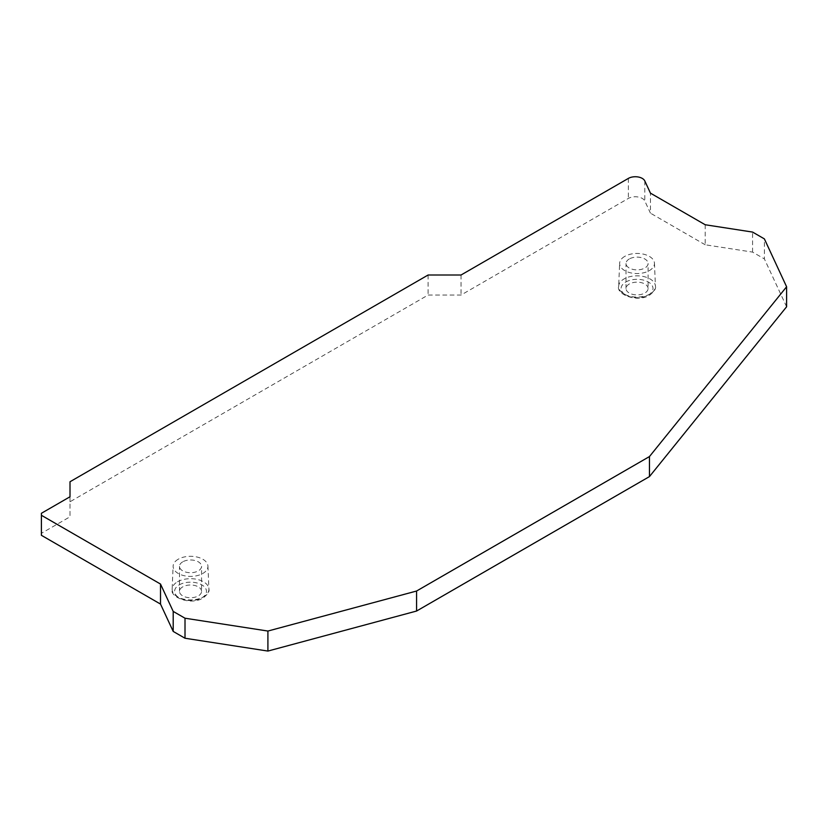 <?xml version="1.0" encoding="UTF-8"?>
<svg xmlns="http://www.w3.org/2000/svg" width="828" height="828" viewBox="0 0 828 828"><rect width="100%" height="100%" fill="white"/><g stroke="black" fill="none" stroke-linecap="round" stroke-linejoin="round"><path stroke-width="0.62" stroke-dasharray="4.14 3.1" d="M629.249 258.988A11.033 6.376 0 0 0 626.02 263.501A11.033 6.376 0 0 0 632.83 269.379A11.033 6.376 0 0 0 644.857 268.003A11.033 6.376 0 0 0 648.086 263.501A11.033 6.376 0 0 0 641.276 257.611A11.033 6.376 0 0 0 629.249 258.988M182.729 561.839A11.033 6.376 0 0 0 179.49 566.342A11.033 6.376 0 0 0 186.31 572.231A11.033 6.376 0 0 0 198.337 570.854A11.033 6.376 0 0 0 201.566 566.342A11.033 6.376 0 0 0 194.756 560.463A11.033 6.376 0 0 0 182.729 561.839M41.4 535.312L41.4 533.304L70.007 516.786L70.007 501.768L428.097 295.037L461.041 295.037L628.38 198.42A9.812 5.661 0 0 1 644.795 200.956L650.456 213.169L650.456 193.152M786.6 306.784L764.389 258.916L764.389 238.899M705.208 224.75L705.208 244.777L752.58 252.105L764.389 258.916M705.208 244.777L650.456 213.169M624.747 256.39A17.409 10.05 0 0 0 619.644 263.252A17.409 10.05 0 0 0 630.191 272.733A17.409 10.05 0 0 0 649.359 270.601A17.409 10.05 0 0 0 654.462 263.252A17.409 10.05 0 0 0 643.511 254.165A17.409 10.05 0 0 0 624.747 256.39M178.217 559.242A17.409 10.05 0 0 0 173.124 566.093A17.409 10.05 0 0 0 183.671 575.584A17.409 10.05 0 0 0 202.839 573.452A17.409 10.05 0 0 0 207.931 566.093A17.409 10.05 0 0 0 196.992 557.016A17.409 10.05 0 0 0 178.217 559.242M648.086 288.527A11.033 6.376 180 0 0 641.276 282.638A11.033 6.376 180 0 0 629.249 284.025A11.033 6.376 0 0 0 626.02 288.527A11.033 6.376 0 0 0 632.83 294.416A11.033 6.376 0 0 0 644.857 293.029A11.033 6.376 180 0 0 648.086 288.527L648.086 263.501M201.566 591.378A11.033 6.376 180 0 0 194.756 585.489A11.033 6.376 180 0 0 182.729 586.866A11.033 6.376 0 0 0 179.49 591.378A11.033 6.376 0 0 0 186.31 597.257A11.033 6.376 0 0 0 198.337 595.881A11.033 6.376 180 0 0 201.566 591.378L201.566 566.342M70.007 496.769L70.007 516.786M41.4 533.304L41.4 513.288M70.007 501.768L70.007 481.751M428.097 275.01L428.097 295.037M461.041 275.01L461.041 295.037M752.58 252.105L752.58 232.078M654.462 263.252L655.434 286.188A18.392 10.619 180 0 0 643.884 276.593A18.392 10.619 180 0 0 624.053 278.943A18.392 10.619 0 0 0 618.671 286.188A18.392 10.619 0 0 0 629.808 296.217A18.392 10.619 0 0 0 650.063 293.961A18.392 10.619 180 0 0 655.434 286.188C656.231 288.527 654.275 291.518 649.556 295.151C637.425 302.955 615.846 294.271 618.671 286.188L619.644 263.252M625.782 282.017A15.939 9.201 180 0 1 648.324 282.017A15.939 9.201 180 0 1 648.324 295.037A15.939 9.201 0 0 1 625.782 295.037A15.939 9.201 0 0 1 625.782 282.017M179.262 584.868A15.939 9.201 180 0 1 201.804 584.868A15.939 9.201 180 0 1 201.804 597.878A15.939 9.201 0 0 1 179.262 597.878A15.939 9.201 0 0 1 179.262 584.868M177.523 581.794A18.392 10.619 180 0 1 197.354 579.445A18.392 10.619 180 0 1 208.915 589.039A18.392 10.619 180 0 1 203.533 596.812A18.392 10.619 0 0 1 183.278 599.058A18.392 10.619 0 0 1 172.141 589.039A18.392 10.619 0 0 1 177.523 581.794M628.38 178.393L628.38 198.42M644.795 180.939L644.795 200.956M626.02 288.527L626.02 263.501M179.49 591.378L179.49 566.342M207.931 566.093L208.915 589.039C209.712 591.378 207.745 594.359 203.026 598.002C190.906 605.796 169.326 597.123 172.141 589.039L173.124 566.093"/><path stroke-width="1.24" d="M160.508 584.05L160.508 604.078L41.4 535.312L41.4 515.285L160.508 584.05L173.197 611.406L185.006 618.216L267.91 631.05L416.567 591.026L649.452 456.57L786.6 286.767L764.389 238.899L752.58 232.078L705.208 224.75L650.456 193.152L644.795 180.939A9.812 5.661 0 0 0 628.38 178.393L461.041 275.01L428.097 275.01L70.007 481.751L70.007 496.769L41.4 513.288L41.4 515.285M160.508 604.078L173.197 631.422L173.197 611.406M267.91 631.05L267.91 651.067L185.006 638.243L173.197 631.422M267.91 651.067L416.567 611.043L416.567 591.026M786.6 286.767L786.6 306.784L649.452 476.597L416.567 611.043M649.452 476.597L649.452 456.57M185.006 638.243L185.006 618.216"/></g></svg>
